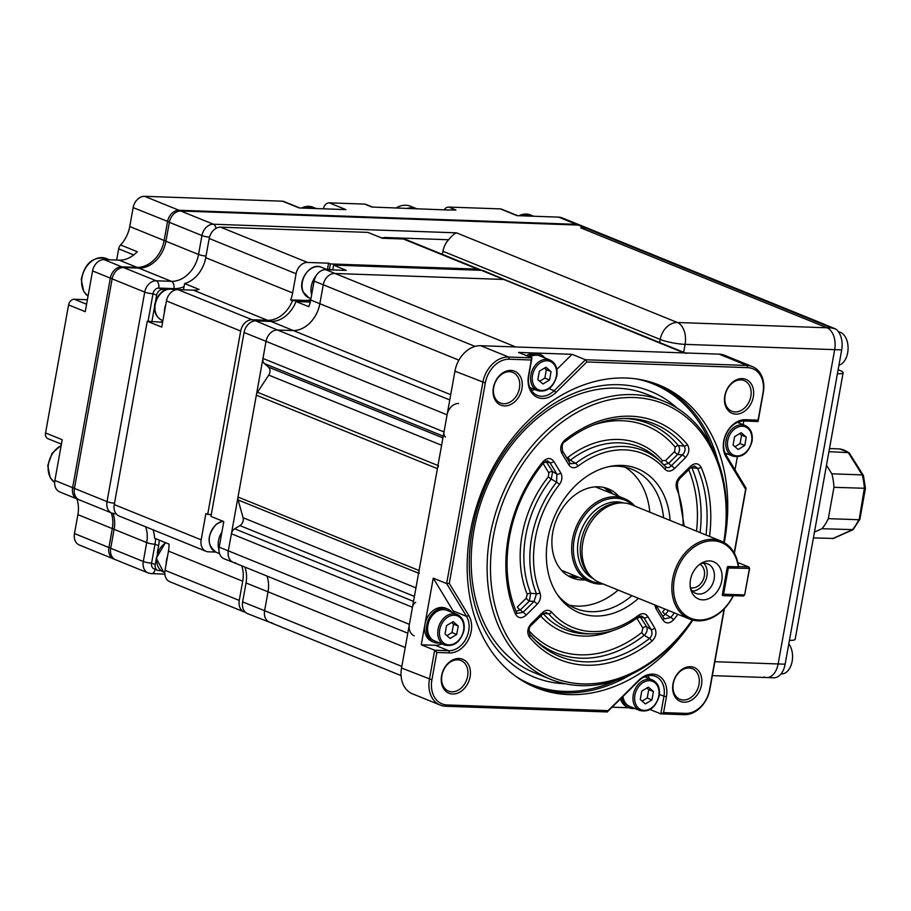 <?xml version="1.0" encoding="UTF-8"?>
<svg xmlns="http://www.w3.org/2000/svg" width="911" height="911" viewBox="0 0 911 911"><rect width="100%" height="100%" fill="white"/><g stroke="black" fill="none" stroke-linecap="round" stroke-linejoin="round"><path stroke-width="1.37" d="M114.513 503.214A6.001 1.048 -169.8 0 1 107.02 501.631A12.014 9.121 -67.9 0 0 111.859 513.087L79.268 499.854A12.014 9.121 112.1 0 1 74.429 488.398L112.133 278.868A12.014 9.121 112.1 0 1 123.577 267.561L138.768 268.096A28.526 21.659 112.1 0 0 165.95 241.233L169.355 222.318A12.014 9.121 112.1 0 1 180.799 211.01L578.155 225.063A18.015 13.676 -67.9 0 1 581.787 225.837L589.03 228.775A18.015 13.676 112.1 0 0 585.397 228.001A18.015 13.676 -67.9 0 1 589.03 228.775L824.045 324.157A18.015 13.676 112.1 0 0 822.701 323.712L835.74 329.008A18.015 11.296 92 0 1 841.696 349.904L834.681 349.653L778.131 663.948A18.015 11.296 92 0 1 766.629 677.545A18.015 11.296 -88 0 0 778.131 663.948L834.681 349.653A18.015 11.296 -88 0 0 826.96 327.778A18.015 11.296 92 0 1 834.681 349.653L685.095 344.358L683.671 352.284M112.998 513.462A28.526 21.659 112.1 0 1 114.114 529.337L110.709 548.251A12.014 9.121 112.1 0 0 115.538 559.718L148.129 572.939A12.014 9.121 -67.9 0 1 143.3 561.483L146.705 542.569A28.526 21.659 112.1 0 0 145.623 526.786M215.998 228.388A6.001 3.769 -88 0 0 213.39 224.231L456.479 232.84C454.6 233.398 451.97 235.71 448.599 239.752L384.26 237.475A6.001 4.555 -67.9 0 1 385.467 237.737L387.186 238.431M659.655 342.536L660.202 339.45A18.015 13.676 -67.9 0 1 677.374 322.494A18.015 11.296 -88 0 1 685.095 344.358A18.015 3.132 -169.8 0 1 660.202 339.45L442.928 251.265A18.015 13.676 -67.9 0 1 448.599 239.752M442.928 251.265L442.382 254.351M456.479 232.84L677.374 322.494L831.641 327.949L585.397 228.001L580.728 227.841L826.96 327.778L580.728 227.841L585.397 228.001L578.155 225.063M54.876 480.461L72.618 487.67A12.014 9.121 -67.9 0 0 77.458 499.126L78.426 499.444A12.014 9.121 -67.9 0 1 77.458 499.126L59.705 491.917A12.014 9.121 -67.9 0 1 54.876 480.461L62.21 439.717L45.55 432.964L68.587 304.912A6.001 4.555 -67.9 0 1 74.315 299.264L87.399 299.719M68.587 304.912L85.247 311.676L92.58 270.931A12.014 9.121 -67.9 0 1 104.025 259.624L119.216 260.159A28.526 21.659 112.1 0 0 137.254 251.709L120.594 244.957A28.526 21.659 112.1 0 0 129.738 226.532L133.143 207.617A12.014 9.121 -67.9 0 1 144.587 196.309L282.49 201.194A6.001 4.555 -67.9 0 1 283.708 201.445L299.787 207.97M444.112 209.86A6.001 4.555 -67.9 0 1 448.702 207.07L500.333 208.892L516.992 215.656L558.602 217.125A18.015 13.676 -67.9 0 1 562.235 217.9L579.977 225.097A18.015 13.676 -67.9 0 0 576.344 224.334A3.006 1.879 92 0 1 577.141 225.028M500.333 208.892A6.001 4.555 -67.9 0 1 501.551 209.154L517.63 215.679M110.743 548.046L108.899 547.522A12.014 9.121 -67.9 0 0 113.727 558.978L114.695 559.308A12.014 9.121 -67.9 0 1 113.727 558.978L79.325 545.017A12.014 9.121 -67.9 0 1 74.497 533.561L77.902 514.647A28.526 21.659 112.1 0 0 76.82 498.864M61.413 444.147L47.964 438.692A6.001 4.555 -67.9 0 1 45.55 432.964M116.642 260.068L118.669 248.828A6.001 4.555 -67.9 0 1 120.594 244.957M323.462 208.813L323.519 208.494A6.001 4.555 -67.9 0 1 329.235 202.846L364.559 204.098A6.001 4.555 -67.9 0 1 365.766 204.349L372.44 207.059M282.49 201.194L299.15 207.947L345.895 209.61L329.235 202.846M448.702 207.07L455.944 210.008L447.324 209.974L371.802 207.036L364.559 204.098M831.641 327.949L835.74 329.008M825.32 324.771A18.015 13.676 112.1 0 0 824.045 324.157M714.862 661.705L785.145 664.199L789.438 640.331A15.009 2.608 10.2 0 0 795.166 639.317L843.13 372.747A15.009 2.608 -169.8 0 1 837.403 373.761L841.696 349.904M785.145 664.199A18.015 11.296 92 0 1 773.644 677.795L712.356 675.62M764.135 676.998A18.015 11.296 -88 0 0 766.629 677.545M838.222 369.764L838.12 369.764A18.619 11.672 -88 0 0 838.222 369.764L840.033 370.504A15.009 2.608 -169.8 0 1 843.13 372.747M167.51 556.507A16.512 12.538 112.1 0 0 166.166 563.977M165.791 304.581A16.512 12.538 112.1 0 0 164.766 308.294A16.512 12.538 112.1 0 0 164.447 312.052M780.989 673.924L781.422 673.935A16.819 10.545 -88 0 0 792.16 661.249A16.819 10.545 -88 0 0 788.801 643.895M838.94 365.22A16.819 10.545 -88 0 0 847.663 352.773A16.819 10.545 -88 0 0 840.454 332.356A16.819 10.545 -88 0 0 838.53 331.877M416.953 208.892L415.655 208.368A24.016 18.243 -67.9 0 1 416.908 208.813L410.667 206.273A24.016 18.243 112.1 0 0 405.816 205.248A24.016 18.243 112.1 0 0 395.738 208.152M417.136 208.904L416.908 208.813A24.016 18.243 112.1 0 0 406.648 208.528A24.016 18.243 -67.9 0 1 408.31 208.107L409.608 208.642M161.076 570.65L158.844 570.571A6.001 4.555 -67.9 0 1 157.626 570.32A6.001 4.555 -67.9 0 1 155.212 564.592L156.202 559.092M157.626 570.32L154.005 568.851A6.001 4.555 -67.9 0 1 151.59 563.123L154.995 544.209A34.527 26.214 112.1 0 0 155.622 538.652A34.527 26.214 -67.9 0 1 154.995 544.209A6.001 1.048 -169.8 0 1 146.705 542.569L114.114 529.337M157.296 553L158.616 545.678A34.527 26.214 112.1 0 0 159.243 540.121M176.552 289.675L173.933 288.616L158.742 288.081A6.001 4.555 112.1 0 0 153.014 293.729L148.072 321.253L153.014 293.729A6.001 4.555 -67.9 0 1 158.742 288.081L173.933 288.616A34.527 26.214 112.1 0 0 184.045 286.703A34.527 26.214 -67.9 0 1 173.933 288.616A6.001 3.769 -88 0 0 171.359 281.328A28.526 21.659 112.1 0 0 198.541 254.465L201.946 235.55A12.014 9.121 -67.9 0 1 213.39 224.231L180.799 211.01M151.932 321.389L154.483 307.155M155.587 301.074L156.635 295.198A6.001 4.555 -67.9 0 1 162.363 289.55L165.848 289.664M182.211 289.755A34.527 26.214 112.1 0 0 183.544 289.493M738.548 566.562L748.705 566.927L737.819 562.508M722.377 595.259L743.478 596.022L744.64 594.94L749.616 568.418L728.322 567.997L723.607 594.188L744.64 594.94L749.354 568.749L748.705 566.927L749.616 568.418M722.434 595.282L723.607 594.188L722.469 593.972M727.183 567.781L728.322 567.997L727.821 566.596M162.614 322.266L147.252 321.23L114.262 504.569A12.014 9.121 112.1 0 0 119.102 516.025L206.011 551.303A12.014 9.121 -67.9 0 0 208.425 551.815L215.622 552.066M206.011 551.303A12.014 9.121 -67.9 0 1 201.172 539.836L205.886 513.645L207.697 514.385L240.686 331.046L166.451 300.915L161.737 327.106L147.252 321.23M327.493 269.235L328.575 263.188L307.542 262.448A12.014 9.121 -67.9 0 0 296.098 273.755L292.636 292.966A28.23 21.431 -67.9 0 1 290.655 299.924L305.401 300.448A21.021 15.954 112.1 0 0 310.776 299.582M166.451 300.915A12.014 9.121 112.1 0 1 177.896 289.607L193.326 290.154A28.23 21.431 112.1 0 0 199.099 289.436L184.614 283.56A28.23 21.431 112.1 0 0 205.727 257.688L209.188 238.488A12.014 9.121 112.1 0 1 220.633 227.181L367.885 232.385L382.369 238.261L403.402 239.012A12.014 9.121 112.1 0 1 405.828 239.525L480.063 269.645A12.014 9.121 112.1 0 0 477.637 269.132L330.386 263.928L328.575 263.188M332.72 269.918L333.597 265.078L481.315 270.305A12.014 9.121 112.1 0 0 480.063 269.645M329.418 269.303L330.386 263.928M290.655 299.924L292.465 300.664L307.212 301.177L305.401 300.448M292.465 300.664A28.23 21.431 -67.9 0 1 267.561 320.285L193.326 290.154M184.614 283.56L183.487 289.8M177.896 289.607L252.131 319.738L267.561 320.285M252.131 319.738A12.014 9.121 112.1 0 0 240.686 331.046M211.318 514.51L207.697 514.385M165.028 570.297L239.263 600.429A12.014 9.121 112.1 0 0 244.091 611.896L169.856 581.765A12.014 9.121 112.1 0 1 165.028 570.297L168.478 551.098A28.23 21.431 112.1 0 0 169.013 544.083L154.528 538.207A28.23 21.431 112.1 0 0 152.991 529.781M241.711 565.788A28.23 21.431 -67.9 0 1 242.713 581.229L168.478 551.098M239.263 600.429L242.713 581.229M244.091 611.896A12.014 9.121 112.1 0 0 245.435 612.283M310.526 300.892A21.021 15.954 -67.9 0 1 307.212 301.177M161.281 321.72A21.021 15.954 112.1 0 0 162.716 321.697M638.474 598.322A77.686 58.987 -67.9 0 1 558.659 596.466A77.686 58.987 -67.9 0 1 547.841 538.572A77.686 58.987 -67.9 0 1 611.566 466.125A77.686 58.987 -67.9 0 1 670.097 520.42M663.538 517.755A75.066 56.994 112.1 0 0 632.2 469.393A75.066 56.994 112.1 0 0 609.311 466.546M649.782 512.176A75.066 56.994 112.1 0 0 625.083 467.195M585.033 579.874A48.044 36.474 -67.9 0 1 572.142 577.881A48.044 36.474 -67.9 0 1 552.818 532.035A48.044 36.474 -67.9 0 1 608.286 488.843A48.044 36.474 -67.9 0 1 618.911 496.404M612.761 493.91A48.044 36.474 112.1 0 0 605.132 487.784M537.08 604.346L526.102 615.198C521.718 618.82 518.211 618.489 515.569 614.219A128.451 97.534 -67.9 0 1 508.327 537.171A128.451 97.534 -67.9 0 1 543.036 461.615A3.006 0.74 39.4 0 1 543.537 462.788L547.42 460.795L549.948 462.651A3.006 1.697 -31.2 0 0 553.774 461.387L560.743 472.877C562.645 476.601 562.224 480.473 559.456 484.504A93.742 71.172 112.1 0 0 535.349 538.128A93.742 71.172 112.1 0 0 539.972 592.776C541.259 596.956 540.303 600.804 537.08 604.346A3.006 0.957 -134.7 0 0 533.994 601.499L536.477 593.835A3.006 1.537 -22.2 0 0 539.972 592.776M527.218 594.325A101.428 77.014 -67.9 0 1 522.117 534.985A101.428 77.014 -67.9 0 1 548.365 476.749A3.006 0.706 -141.5 0 0 551.257 479.049A98.513 74.804 112.1 0 0 525.761 535.611A98.513 74.804 112.1 0 0 530.703 593.255L529.348 601.032A3.006 0.957 45.3 0 1 526.251 598.185L527.218 594.325A3.006 1.549 157.7 0 1 530.703 593.255L536.477 593.835A96.657 73.381 -67.9 0 1 531.705 537.49A96.657 73.381 -67.9 0 1 556.564 482.192A3.006 0.706 38.4 0 1 559.456 484.504M723.733 542.364A147.73 112.167 112.1 0 0 633.111 397.503A147.73 112.167 112.1 0 0 493.318 536.647A147.73 112.167 112.1 0 0 551.884 677.237A147.73 112.167 112.1 0 0 692.246 619.958M724.04 542.535A150.133 113.989 112.1 0 0 663.333 401.011A150.133 113.989 112.1 0 0 490.004 535.987A150.133 113.989 112.1 0 0 550.415 679.23A150.133 113.989 112.1 0 0 692.576 620.049M550.415 679.23L534.472 672.773A150.133 113.989 -67.9 0 1 474.073 529.519A150.133 113.989 -67.9 0 1 647.402 394.543L663.333 401.011M565.332 683.785A154.289 117.155 -67.9 0 1 472.274 529.997A154.289 117.155 -67.9 0 1 556.587 402.047A154.289 117.155 -67.9 0 1 677.203 408.151M724.256 542.66A163.331 124.01 112.1 0 0 724.598 540.804A163.331 124.01 112.1 0 0 658.881 384.966A163.331 124.01 112.1 0 0 470.315 531.808A163.331 124.01 112.1 0 0 536.032 687.646A163.331 124.01 112.1 0 0 692.827 620.118M724.12 608.924L709.589 689.638A25.223 19.154 -67.9 0 1 685.562 713.381L663.584 712.607L666.419 696.892A22.821 17.332 112.1 0 0 659.131 676.064A22.821 17.332 112.1 0 0 638.907 680.175L608.081 710.648L447.142 704.955A25.223 19.154 -67.9 0 1 431.905 679.811L436.836 652.458L449.453 652.902A22.821 17.332 112.1 0 0 468.322 639.829A22.821 17.332 112.1 0 0 468.812 615.585L449.271 583.347L485.324 382.973A25.223 19.154 -67.9 0 1 509.351 359.219L531.318 360.004L528.494 375.719A22.821 17.332 112.1 0 0 535.782 396.536A22.821 17.332 112.1 0 0 556.006 392.425L586.832 361.963L747.772 367.657A25.223 19.154 -67.9 0 1 763.008 392.8L758.077 420.153L745.46 419.709A22.821 17.332 112.1 0 0 723.71 441.197A22.821 17.332 112.1 0 0 726.101 457.015L745.642 489.264L746.086 488.148L734.368 553.296M556.872 369.354L572.085 354.322L518.553 352.42L531.956 357.864L528.813 375.321A21.021 15.954 112.1 0 0 537.274 395.374A21.021 15.954 112.1 0 0 554.15 390.717L585.477 359.754L746.997 365.47A27.023 20.52 -67.9 0 1 752.44 366.621A27.023 20.52 -67.9 0 1 763.316 392.402L758.077 421.508L744.059 421.007A21.021 15.954 112.1 0 0 724.029 440.799A21.021 15.954 112.1 0 0 726.226 455.375L746.086 488.148M519.452 388.177A16.512 12.538 112.1 0 0 512.802 372.417A16.512 12.538 112.1 0 0 493.739 387.266A16.512 12.538 112.1 0 0 500.378 403.026A16.512 12.538 112.1 0 0 519.452 388.177M521.935 388.667A18.311 13.904 112.1 0 0 510.877 370.413A18.311 13.904 112.1 0 0 493.42 387.665A18.311 13.904 112.1 0 0 504.489 405.919A18.311 13.904 112.1 0 0 521.935 388.667M750.835 396.365A16.512 12.538 112.1 0 0 744.196 380.604A16.512 12.538 112.1 0 0 725.133 395.454A16.512 12.538 112.1 0 0 731.772 411.214A16.512 12.538 112.1 0 0 750.835 396.365M753.329 396.854A18.311 13.904 112.1 0 0 742.26 378.6A18.311 13.904 112.1 0 0 724.814 395.841A18.311 13.904 112.1 0 0 735.872 414.106A18.311 13.904 112.1 0 0 753.329 396.854M698.999 684.457A16.512 12.538 112.1 0 0 692.36 668.697A16.512 12.538 112.1 0 0 673.297 683.546A16.512 12.538 112.1 0 0 679.936 699.306A16.512 12.538 112.1 0 0 698.999 684.457M701.493 684.947A18.311 13.904 112.1 0 0 690.424 666.693A18.311 13.904 112.1 0 0 672.978 683.933A18.311 13.904 112.1 0 0 684.036 702.199A18.311 13.904 112.1 0 0 701.493 684.947M467.616 676.269A16.512 12.538 112.1 0 0 460.966 660.509A16.512 12.538 112.1 0 0 441.903 675.358A16.512 12.538 112.1 0 0 448.542 691.119A16.512 12.538 112.1 0 0 467.616 676.269M470.099 676.759A18.311 13.904 112.1 0 0 459.042 658.505A18.311 13.904 112.1 0 0 441.584 675.757A18.311 13.904 112.1 0 0 452.653 694.011A18.311 13.904 112.1 0 0 470.099 676.759M649.52 678.797A21.021 15.954 112.1 0 0 647.915 675.746M612.112 707.175L629.114 707.779M650.067 709.51L660.782 713.86L663.925 696.403A21.021 15.954 112.1 0 0 655.476 676.349A21.021 15.954 112.1 0 0 638.588 681.007L607.261 711.969L445.741 706.253A27.023 20.52 -67.9 0 1 440.298 705.103A27.023 20.52 -67.9 0 1 429.423 679.321L434.661 650.215L448.679 650.716A21.021 15.954 112.1 0 0 466.056 638.668A21.021 15.954 112.1 0 0 466.512 616.348L446.652 583.575L482.83 382.483A27.023 20.52 -67.9 0 1 508.577 357.032L531.956 357.864L531.318 360.004M454.304 613.319A21.021 15.954 112.1 0 0 453.109 610.905L433.249 578.143L421.258 644.783L435.287 645.273A21.021 15.954 112.1 0 0 441.881 643.918M433.249 578.143L446.652 583.575L449.271 583.347M421.258 644.783L434.661 650.215L436.836 652.458M531.432 390.546A21.021 15.954 112.1 0 0 534.711 389.475M572.085 354.322L585.477 359.754L586.832 361.963M735.006 469.86L737.352 456.821M743.137 424.674L743.797 421.007M752.44 366.621L724.564 355.301A27.023 20.52 112.1 0 0 719.109 354.151L480.701 345.713A27.023 20.52 112.1 0 0 454.942 371.164L401.535 668.002A27.023 20.52 112.1 0 0 412.41 693.783L440.298 705.103M724.416 608.616L709.908 689.24A27.023 20.52 -67.9 0 1 684.161 714.691L660.782 713.86L663.584 712.607M607.261 711.969L608.081 710.648M758.077 420.153L758.077 421.508M745.642 489.264L734.186 552.954M656.319 605.564L656.66 606.259A3.006 1.697 148.8 0 1 655.897 608.548L654.758 604.927M677.909 614.321A128.451 97.534 -67.9 0 1 673.605 619.81A3.006 0.74 -140.6 0 0 670.758 617.453L664.677 618.842L663.618 617.749A3.006 1.697 148.8 0 1 662.866 620.038L655.897 608.548M673.605 619.81C669.483 623.841 665.895 623.921 662.866 620.038M677.42 486.474A3.006 1.537 157.8 0 1 677.636 486.781A3.006 1.537 157.8 0 1 676.657 488.649C675.381 484.47 676.338 480.621 679.56 477.079L690.538 466.227A3.006 0.957 45.3 0 1 690.834 467.628L694.444 465.988L697.587 468.322L691.825 467.753A123.68 93.901 -67.9 0 1 700.092 532.593M690.538 466.227C694.922 462.606 698.43 462.936 701.06 467.206A3.006 1.571 156.6 0 1 697.587 468.322A125.547 95.325 112.1 0 1 705.979 534.985M623.944 418.456A123.68 93.901 -67.9 0 1 678.365 445.547A3.006 1.811 -39.7 0 0 675.21 447.176A120.764 91.692 112.1 0 0 593.517 424.936M566.699 457.823L568.031 457.311A101.428 77.014 -67.9 0 1 662.468 460.647L665.645 460.431L674.584 451.594L675.21 447.176M568.031 457.311A3.006 1.196 -127.4 0 0 570.354 460.18L575.65 463.346A96.657 73.381 -67.9 0 1 661.545 462.537A96.657 73.381 -67.9 0 1 665.315 466.512C667.216 468.231 669.221 467.981 671.339 465.76L682.316 454.908C685.231 452.004 685.846 449.077 684.138 446.128L678.365 445.547C680.107 448.383 679.868 451.355 677.67 454.452L668.731 463.278L664.358 464.69M674.584 451.594A3.006 0.957 -134.7 0 0 677.67 454.452L682.316 454.908A3.006 0.957 45.3 0 1 685.402 457.766L674.425 468.607C670.929 471.704 667.763 471.921 664.928 469.29A93.742 71.172 112.1 0 0 577.961 466.216C574.215 468.618 571.174 468.174 568.828 464.872A3.006 1.697 -31.2 0 0 569.591 462.583L562.622 451.104C561.666 445.889 562.394 442.78 564.797 441.789L564.797 441.789A3.006 1.173 51.6 0 1 564.353 441.892M665.315 466.512A3.006 1.822 139 0 1 665.383 466.58L658.106 459.212A98.513 74.804 112.1 0 0 570.354 460.18L568.68 461.103M662.468 460.647A3.006 1.822 -40.8 0 0 661.739 462.72M665.645 460.431A3.006 0.957 -134.7 0 0 668.731 463.278L671.339 465.76A3.006 0.957 45.3 0 1 674.425 468.607M569.591 462.583L570.65 463.676L575.65 463.346A3.006 1.196 52.7 0 1 577.961 466.216M687.304 444.5A3.006 1.811 140.5 0 1 684.138 446.128A125.547 95.325 112.1 0 0 626.347 418.434C605.155 418.536 584.634 426.325 564.797 441.789A3.006 1.173 51.6 0 0 564.74 440.161A128.451 97.534 -67.9 0 1 687.304 444.5C689.878 448.827 689.251 453.245 685.402 457.766M665.554 466.762L665.383 466.58A3.006 1.822 139 0 1 664.928 469.29M568.828 464.872L561.871 453.393A3.006 1.697 -31.2 0 0 562.622 451.104M561.871 453.393C559.684 448.667 560.641 444.261 564.74 440.161M516.583 612.534L517.232 613.354L523.005 612.351L533.994 601.499L529.348 601.032L520.409 609.869L516.093 611.292M526.102 615.198A3.006 0.957 -134.7 0 0 523.005 612.351L520.409 609.869A3.006 0.957 45.3 0 1 517.311 607.022L526.251 598.185M545.791 461.046L552.635 471.602L551.257 479.049L556.564 482.192L556.906 474.141A3.006 1.697 -31.2 0 0 560.743 472.877M543.138 463.517A3.006 1.697 148.8 0 1 546.964 462.253L549.948 462.651L556.906 474.141L552.635 471.602A3.006 1.697 148.8 0 0 548.798 472.866L543.138 463.517M548.365 476.749L548.798 472.866M517.232 613.354L516.514 612.283A3.006 1.571 -23.4 0 0 516.309 611.998M543.036 461.615C547.158 457.584 550.745 457.504 553.774 461.387M515.569 614.219A3.006 1.571 -23.4 0 0 516.514 612.283C507.028 589.872 504.683 564.763 509.465 536.978C514.681 509.158 526.034 484.436 543.537 462.788M528.949 630.685A120.764 91.692 112.1 0 0 641.879 632.439L642.836 628.021L636.823 618.25M639.818 616.2L646.673 626.757C647.767 629.763 646.958 632.598 644.225 635.274A123.68 93.901 -67.9 0 1 534.324 639.271M637.165 618.671A3.006 1.697 148.8 0 1 641.002 617.407L643.975 617.817L641.458 615.961L638.679 616.861A3.006 1.196 -127.3 0 0 638.679 615.21C642.426 612.807 645.466 613.251 647.812 616.553L654.77 628.032C656.956 632.758 656 637.165 651.9 641.264A3.006 1.173 -128.4 0 0 649.543 638.417C652.276 635.616 652.743 632.576 650.932 629.296A3.006 1.697 -31.2 0 0 654.77 628.032M642.836 628.021A3.006 1.697 148.8 0 1 646.673 626.757L650.932 629.296L643.975 617.817A3.006 1.697 -31.2 0 0 647.812 616.553M641.879 632.439A3.006 1.173 -128.3 0 0 644.225 635.274L649.543 638.417A125.547 95.325 112.1 0 1 536.021 640.968L529.838 634.272A3.006 1.811 -39.5 0 0 529.758 634.181M638.247 616.975A3.006 1.196 -127.3 0 0 638.679 616.861C623.762 628.1 608.206 633.771 592.013 633.874A96.657 73.381 -67.9 0 1 548.581 613.798L542.819 613.24M551.713 612.135A3.006 1.822 -41 0 1 548.581 613.798L546.122 612.579L542.512 614.219A3.006 0.957 45.3 0 0 542.216 612.818C545.712 609.721 548.877 609.505 551.713 612.135A93.742 71.172 112.1 0 0 638.679 615.21M651.9 641.264A128.451 97.534 -67.9 0 1 529.337 636.926A3.006 1.811 -39.5 0 0 529.838 634.272C528.528 629.797 529.086 626.722 531.534 625.06L542.512 614.219M529.337 636.926C526.752 632.598 527.389 628.18 531.238 623.659A3.006 0.957 45.3 0 1 531.534 625.06M569.147 576.447A48.044 36.474 112.1 0 0 578.884 577.369M569.102 605.12A75.066 56.994 112.1 0 0 618.159 590.077M557.35 594.587A75.066 56.994 112.1 0 0 575.741 608.502A75.066 56.994 112.1 0 0 631.915 595.657M679.56 477.079A3.006 0.957 45.3 0 1 679.857 478.48L677.875 481.52L677.283 485.324L684.241 526.159M679.857 478.48L690.834 467.628M664.916 609.049A120.764 91.692 112.1 0 1 662.604 611.953A3.006 0.74 -140.7 0 0 665.463 614.299L662.718 616.257M690.652 467.81A3.006 1.56 156.7 0 1 691.825 467.753M668.469 610.495A123.68 93.901 -67.9 0 1 665.463 614.299L670.758 617.453A125.547 95.325 112.1 0 0 674.368 612.887M721.182 541.145L631.369 504.705A42.043 31.919 112.1 0 0 621.336 502.906L618.467 502.963A40.836 31.008 112.1 0 0 581.07 541.43A40.836 31.008 112.1 0 0 589.292 574.852L591.296 576.902A42.043 31.919 112.1 0 0 599.757 582.607L689.559 619.047A42.043 31.919 -67.9 0 1 672.648 578.94A42.043 31.919 -67.9 0 1 721.182 541.145A42.043 31.919 -67.9 0 1 738.548 566.631L738.274 566.893A40.836 31.008 112.1 0 0 692.554 548.183A40.836 31.008 112.1 0 0 681.2 611.247A40.836 31.008 112.1 0 0 733.036 595.988L722.878 595.635A0.9 0.683 -67.9 0 1 722.332 594.735L727.251 567.382A0.9 0.683 -67.9 0 1 728.105 566.528L738.274 566.893M621.336 502.906A42.043 31.919 112.1 0 0 582.835 542.489A42.043 31.919 112.1 0 0 591.296 576.902M721.717 580.945A20.076 15.236 112.1 0 0 702.153 562.782A20.076 15.236 112.1 0 0 690.47 579.84A20.076 15.236 112.1 0 0 690.993 590.282A20.076 15.236 112.1 0 0 707.061 599.244A20.076 15.236 112.1 0 0 721.717 580.945M690.47 588.187A15.92 12.082 112.1 0 0 695.765 593.38A15.92 12.082 112.1 0 0 714.133 579.066A15.92 12.082 112.1 0 0 707.733 563.886A15.92 12.082 112.1 0 0 700.32 563.909M692.462 591.114A15.92 12.082 112.1 0 0 706.89 576.128A15.92 12.082 112.1 0 0 703.793 563.203M690.356 587.584A12.606 9.577 112.1 0 0 704.317 576.037A12.606 9.577 112.1 0 0 699.819 564.273M601.26 583.211A43.842 33.286 -67.9 0 1 574.192 539.506A43.842 33.286 -67.9 0 1 598.459 502.974A43.842 33.286 -67.9 0 1 632.883 505.309M603.162 583.985A45.038 34.197 -67.9 0 1 590.658 582.152A45.038 34.197 -67.9 0 1 572.529 539.175A45.038 34.197 -67.9 0 1 624.536 498.681A45.038 34.197 -67.9 0 1 634.785 506.083M733.036 595.988L733.321 595.737A42.043 31.919 -67.9 0 1 689.559 619.047M233.205 562.338L224.152 558.807A12.139 9.224 -67.9 0 1 219.175 547.181L228.331 550.859L231.405 533.755A6.001 4.555 112.1 0 1 234.651 528.801L239.935 525.601A6.001 4.555 112.1 0 0 243.18 520.648A6.001 4.555 112.1 0 0 243.078 517.721L238.124 499.968A6.001 4.555 112.1 0 1 238.022 497.042L256.344 395.158A6.001 4.555 112.1 0 1 257.494 392.265L268.734 375.093A6.001 4.555 112.1 0 0 269.884 372.212A6.001 4.555 112.1 0 0 268.46 367.087L264.384 363.557A6.001 4.555 112.1 0 1 262.96 358.433L266.035 341.329L244.057 332.504A12.321 9.361 -67.9 0 1 255.809 320.9L271 321.435A28.207 21.42 112.1 0 0 296.007 301.541L310.275 302.042M685.323 352.956L505.411 279.939A12.014 9.121 112.1 0 0 502.986 279.426L334.701 273.471A12.014 9.121 112.1 0 0 323.257 284.779L314.101 281.1A12.139 9.224 -67.9 0 1 325.671 269.667L515.763 346.954L684.047 352.91A12.014 9.121 -67.9 0 1 686.473 353.422M314.101 281.1L310.697 300.015L319.852 303.693L323.257 284.779L319.852 303.693A28.526 21.659 -67.9 0 1 292.67 330.556A28.514 21.648 112.1 0 0 319.852 303.705L458.916 360.152M255.809 320.9L277.479 330.021L292.682 330.556L277.479 330.021A12.014 9.121 112.1 0 0 266.035 341.329A12.014 9.121 112.1 0 1 277.479 330.021L449.772 399.952M445.445 437.041A6.001 4.555 -67.9 0 1 444.01 431.916L447.096 414.824A12.014 9.121 -67.9 0 1 458.54 403.505M419.185 573.452A6.001 4.555 -67.9 0 1 419.071 570.525L437.405 468.641A6.001 4.555 -67.9 0 1 438.555 465.76M414.22 635.81A12.014 9.121 -67.9 0 1 409.392 624.354L412.467 607.25A6.001 4.555 -67.9 0 1 415.712 602.285M235.585 562.839A12.014 9.121 112.1 0 1 233.25 562.36A12.014 9.121 112.1 0 1 228.331 550.859A12.014 9.121 112.1 0 0 233.17 562.326L407.798 633.202M269.485 622.202L247.678 613.684A12.321 9.361 -67.9 0 1 242.633 601.898L246.038 582.972L268.016 591.808A28.514 21.648 112.1 0 0 266.934 576.025A28.526 21.659 -67.9 0 1 268.016 591.808L264.611 610.723L268.016 591.797L405.224 647.493M242.633 601.898L264.611 610.723A12.014 9.121 112.1 0 0 269.44 622.179L401.079 675.609M530.339 388.655A18.015 13.676 112.1 0 0 532.445 388.553M544.858 357.955A18.015 13.676 112.1 0 0 540.36 354.504A18.015 13.676 112.1 0 0 528.391 356.417M540.36 354.504L538.549 353.775A18.015 13.676 112.1 0 0 526.581 355.677M725.555 454.133A18.015 13.676 112.1 0 0 727.661 454.042M740.085 423.433A18.015 13.676 112.1 0 0 738.639 421.895M621.849 697.553A18.015 13.676 112.1 0 0 629.205 707.813A18.015 13.676 112.1 0 0 634.83 708.473M620.505 698.874A18.015 13.676 112.1 0 0 627.394 707.073L629.205 707.813M647.254 677.875A18.015 13.676 112.1 0 0 645.808 676.338M452.038 612.397A18.015 13.676 112.1 0 0 447.54 608.947A18.015 13.676 112.1 0 0 426.735 625.14A18.015 13.676 112.1 0 0 433.989 642.335A18.015 13.676 112.1 0 0 439.614 642.995M447.54 608.947L445.73 608.206A18.015 13.676 112.1 0 0 424.925 624.411A18.015 13.676 112.1 0 0 432.178 641.595L433.989 642.335M427.908 625.185A16.512 12.538 112.1 0 0 434.547 640.945L444.693 645.056A16.512 12.538 -67.9 0 1 438.043 629.296A16.512 12.538 -67.9 0 1 457.106 614.458L446.971 610.336A16.512 12.538 112.1 0 0 427.908 625.185M446.538 625.641L445.024 634.045L450.114 638.452L456.707 634.455L458.222 626.051L453.131 621.644L446.538 625.641M446.88 635.65L452.004 632.541L453.519 624.149L451.662 622.543M453.519 624.149L458.222 626.051M452.004 632.541L456.707 634.455M622.953 696.459A16.512 12.538 112.1 0 0 629.763 706.424L639.909 710.534A16.512 12.538 -67.9 0 1 633.259 694.774A16.512 12.538 -67.9 0 1 652.333 679.936L644.635 676.805M641.754 691.119L640.239 699.523L645.33 703.93L651.934 699.933L653.438 691.54L648.359 687.122L641.754 691.119M642.096 701.128L647.22 698.02L648.734 689.627L646.878 688.021M648.734 689.627L653.438 691.54M647.22 698.02L651.934 699.933M539.358 371.198L537.854 379.602L542.933 384.009L549.538 380.012L551.053 371.62L545.962 367.213L539.358 371.198M539.699 381.208L544.835 378.111L546.338 369.707L544.493 368.101M546.338 369.707L551.053 371.62M544.835 378.111L549.538 380.012M549.937 360.016C555.539 362.772 557.839 368.078 556.826 375.947C553.284 387.687 546.839 392.584 537.513 390.614A16.512 12.538 -67.9 0 1 530.874 374.865A16.512 12.538 -67.9 0 1 549.937 360.016L539.802 355.894A16.512 12.538 112.1 0 0 529.838 356.998M734.585 436.676L733.07 445.08L738.161 449.487L744.754 445.49L746.268 437.098L741.178 432.691L734.585 436.676M734.926 446.686L740.051 443.589L741.565 435.185L739.709 433.579M741.565 435.185L746.268 437.098M740.051 443.589L744.754 445.49M221.897 532.081A18.015 13.676 112.1 0 0 218.515 540.633A18.015 13.676 112.1 0 0 218.947 549.834M331.866 269.895A18.015 13.676 112.1 0 0 328.507 269.223A18.015 13.676 112.1 0 0 324.794 269.69M316.219 275.589A18.015 13.676 112.1 0 0 311.619 294.879M401.819 666.408L264.611 610.723A12.014 9.121 112.1 0 0 269.531 622.213A12.014 9.121 112.1 0 0 271.865 622.691M505.503 279.973A12.014 9.121 112.1 0 0 502.986 279.426L334.701 273.471A12.014 9.121 112.1 0 0 323.257 284.779L475.109 346.419M310.697 300.015A28.389 21.557 -67.9 0 1 308.829 306.688L296.007 301.541M219.175 547.181L223.787 521.57L210.965 516.423L244.057 332.504M409.392 624.354L228.331 550.859L266.035 341.329L447.096 414.824M246.038 582.972A28.207 21.42 112.1 0 0 244.854 567.063M684.047 352.91L481.315 270.305A12.321 9.361 -67.9 0 1 483.889 270.863L505.457 279.95M325.671 269.667L346.237 270.396L333.597 265.078M814.457 532.07L821.961 528.71A45.038 28.241 -88 0 0 828.315 518.655L833.952 487.305L864.767 488.285M833.952 487.305A45.038 28.241 -88 0 0 831.845 473.811L826.482 465.236M821.961 528.71L853.106 529.644L833.44 538.447L813.409 537.923M832.643 538.606L852.354 529.781A45.038 28.241 -88 0 0 858.697 519.725L828.315 518.655M859.324 518.518L864.345 488.387A45.038 28.241 -88 0 0 863.617 481.486A45.038 28.241 -88 0 0 862.227 474.893L831.845 473.811M828.93 451.685L849.041 452.63L863.434 475.542L865.45 488.376L859.882 519.327L853.106 529.644M863.355 475.36L862.227 474.893L848.164 452.368A45.038 28.241 -88 0 0 839.703 448.929L829.488 448.565M839.703 448.929L849.041 452.63M155.177 569.318A6.001 3.769 92 0 1 151.385 573.634L164.857 574.112M209.496 237.145A6.001 1.048 -169.8 0 1 201.946 235.55L169.355 222.318M206.023 256.048A6.001 1.048 -169.8 0 1 198.541 254.465L165.95 241.233M162.363 289.55L158.742 288.081A6.001 3.769 -88 0 0 156.168 280.782L171.359 281.328L138.768 268.096M156.635 295.198L153.014 293.729A6.001 1.048 -169.8 0 1 144.724 292.101A12.014 9.121 -67.9 0 1 156.168 280.782L123.577 267.561M74.429 488.398L107.02 501.631L144.724 292.101L112.133 278.868M116.027 513.633A6.001 3.769 92 0 1 115.116 513.781L111.859 513.087M158.616 545.678L154.995 544.209L151.59 563.123A6.001 1.048 -169.8 0 1 143.3 561.483L110.709 548.251M155.212 564.592L151.59 563.123A6.001 4.555 112.1 0 0 155.223 569.102M104.025 259.624L121.767 266.821L136.957 267.356A3.006 1.879 92 0 1 137.755 268.062M92.58 270.931L110.322 278.128A12.014 9.121 -67.9 0 1 121.767 266.821A3.006 1.879 92 0 1 122.609 267.583M119.216 260.159L136.957 267.356A28.526 21.659 112.1 0 0 164.139 240.504L165.984 241.016M129.738 226.532L164.139 240.504L167.544 221.578A12.014 9.121 -67.9 0 1 178.989 210.27A3.006 1.879 92 0 1 179.82 211.033M144.587 196.309L178.989 210.27L576.344 224.334L558.602 217.125M133.143 207.617L169.389 222.102M74.474 488.182L72.618 487.67L110.322 278.128L112.167 278.652M114.148 529.132L112.304 528.608A28.526 21.659 112.1 0 0 111.222 512.825M74.497 533.561L108.899 547.522L112.304 528.608L77.902 514.647M74.315 299.264L86.579 304.24M133.735 254.943L118.669 248.828M324.362 208.847L323.519 208.494M789.438 640.331L837.403 373.761M61.151 445.604A21.021 15.954 112.1 0 0 48.215 465.965A21.021 15.954 112.1 0 0 54.66 482.466L50.264 477.831L47.748 465.578L52.052 453.359L61.208 445.263M106.302 258.508A21.021 15.954 112.1 0 0 81.705 279.928A21.021 15.954 112.1 0 0 88.048 296.132L83.744 291.52L81.25 279.54C84.734 263.245 93.081 256.23 106.302 258.508L109.502 259.817M316.322 208.562L313.111 207.252A21.021 15.954 112.1 0 0 301.587 208.038M533.698 216.249L530.487 214.95A21.021 15.954 112.1 0 0 518.963 215.725M381.083 237.748L385.49 238.375A16.512 12.538 112.1 0 0 381.288 237.828M165.813 542.785A16.512 12.538 112.1 0 0 156.715 558.443A16.512 12.538 112.1 0 0 163.616 572.131L156.236 558.238L165.426 542.637M174.32 289.596A16.512 12.538 112.1 0 0 155.257 304.445A16.512 12.538 112.1 0 0 161.907 320.194C156.123 317.313 153.754 311.949 154.79 304.103C158.252 292.442 164.766 287.614 174.32 289.596L175.242 289.96M386.549 238.409L384.26 237.475M114.262 504.569L201.172 539.836M296.098 273.755L209.188 238.488M205.727 257.688L292.636 292.966M220.633 227.181L307.542 262.448M477.637 269.132L403.402 239.012M656.694 384.1A163.331 124.01 -67.9 0 1 717.822 460.579M711.263 445.866A162.135 123.099 112.1 0 0 636.163 378.885M726.101 457.015L726.226 455.375M659.416 694.569L666.419 696.892M453.109 610.905L466.512 616.348L468.812 615.585M435.287 645.273L448.679 650.716L449.453 652.902M549.105 388.667L554.15 390.717L556.006 392.425M747.772 367.657L746.997 365.47L719.109 354.151M509.351 359.219L508.577 357.032L480.701 345.713M485.324 382.973L454.942 371.164M431.905 679.811L401.535 668.002M685.562 713.381L684.161 714.691M638.588 681.007L638.907 680.175M445.741 706.253L447.142 704.955M745.46 419.709L744.059 421.007M631.004 674.493A163.331 124.01 -67.9 0 1 533.869 686.735M515.512 676.167A162.135 123.099 112.1 0 0 616.041 680.471M701.06 467.206A128.451 97.534 -67.9 0 1 709.521 536.42M612.761 630.594A101.428 77.014 -67.9 0 1 540.678 616.03M543.172 613.638A98.513 74.804 112.1 0 0 587.231 633.851L592.013 633.874M529.917 634.375A125.547 95.325 112.1 0 0 536.021 640.968M531.238 623.659L542.216 612.818M683.079 525.681A93.742 71.172 112.1 0 0 676.657 488.649M696.539 531.147A120.764 91.692 112.1 0 0 688.716 469.723M575.342 575.934A48.647 36.93 -67.9 0 1 568.168 575.877M604.039 487.51A48.647 36.93 -67.9 0 1 609.22 492.464M623.636 502.952A40.836 31.008 112.1 0 0 578.337 540.325A40.836 31.008 112.1 0 0 592.981 578.474M414.414 596.42L239.935 525.601M441.619 445.263L268.734 375.093M271 321.435L450.717 394.702M262.96 358.433L444.01 431.916M443.258 436.153L264.384 363.557M442.94 437.906L268.46 367.087M257.494 392.265L437.975 465.521M437.405 468.641L256.344 395.158M238.022 497.042L419.071 570.525M418.593 573.213L238.124 499.968M415.951 587.88L243.078 517.721M234.651 528.801L413.526 601.397M412.467 607.25L231.405 533.755M439.706 629.626A15.316 11.627 112.1 0 0 448.952 644.886A15.316 11.627 112.1 0 0 463.54 630.469A15.316 11.627 112.1 0 0 454.293 615.21A15.316 11.627 112.1 0 0 439.706 629.626M634.921 695.104A15.316 11.627 112.1 0 0 644.168 710.375A15.316 11.627 112.1 0 0 658.767 695.947A15.316 11.627 112.1 0 0 649.509 680.688A15.316 11.627 112.1 0 0 634.921 695.104M532.525 375.184A15.316 11.627 112.1 0 0 541.783 390.455A15.316 11.627 112.1 0 0 556.37 376.027A15.316 11.627 112.1 0 0 547.124 360.767A15.316 11.627 112.1 0 0 532.525 375.184M745.152 425.494C750.755 428.25 753.055 433.556 752.042 441.425C748.5 453.166 742.055 458.062 732.729 456.092A16.512 12.538 -67.9 0 1 726.09 440.343A16.512 12.538 -67.9 0 1 745.152 425.494L737.454 422.362M727.752 440.662A15.316 11.627 112.1 0 0 736.999 455.933A15.316 11.627 112.1 0 0 751.586 441.505A15.316 11.627 112.1 0 0 742.34 426.246A15.316 11.627 112.1 0 0 727.752 440.662M222.853 521.206A16.512 12.538 112.1 0 0 216.613 524.235A16.512 12.538 112.1 0 0 209.234 539.779A16.512 12.538 112.1 0 0 216.192 552.317L219.562 553.683M309.011 297.874L303.158 292.01C297.054 280.451 310.845 261.912 321.435 267.276A16.512 12.538 112.1 0 0 306.085 273.38A16.512 12.538 112.1 0 0 303.386 292.226A16.512 12.538 112.1 0 0 309.011 297.874L310.936 298.66M116.164 513.815L115.116 513.781M148.129 572.939L151.385 573.634M580.888 225.518L579.977 225.097M300.983 208.015L313.111 207.252M518.37 215.702L530.487 214.95M164.8 572.598L163.616 572.131M162.91 320.604L161.907 320.194M663.618 617.749L656.66 606.259M561.518 570.32L590.658 582.152M595.395 486.861L624.536 498.681M444.693 645.056C454.02 647.015 460.454 642.13 464.006 630.389C465.009 622.52 462.708 617.214 457.106 614.458M639.909 710.534C649.236 712.504 655.669 707.608 659.222 695.867C660.224 687.999 657.936 682.692 652.333 679.936M537.513 390.614L529.815 387.494M732.729 456.092L725.031 452.972M216.192 552.317C206.706 544.983 206.729 535.622 216.283 524.235L222.717 521.149M321.435 267.276L326.514 269.326"/></g></svg>
